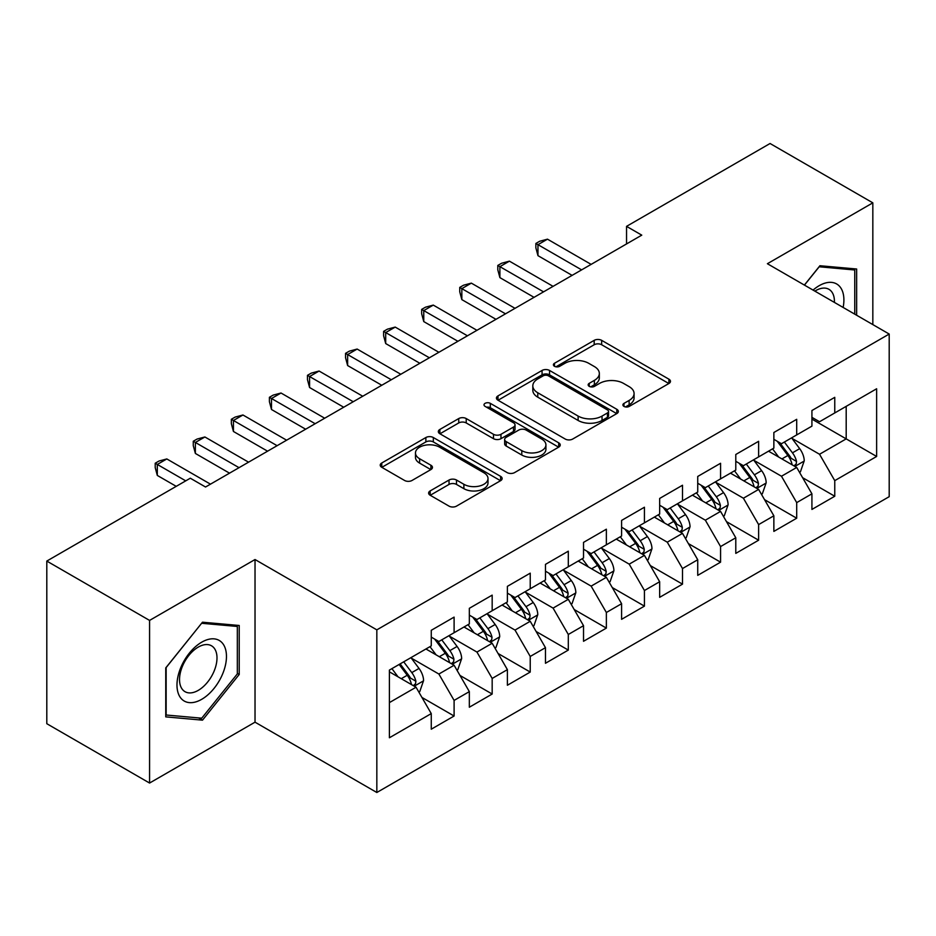 <?xml version="1.0" encoding="UTF-8"?>
<svg xmlns="http://www.w3.org/2000/svg" width="936" height="936" viewBox="0 0 936 936"><rect width="100%" height="100%" fill="white"/><g stroke="black" fill="none" stroke-linecap="round" stroke-linejoin="round"><path stroke-width="1.4" d="M623.984 406.411A3.697 2.141 0 0 0 629.214 406.411L668.912 383.491A5.288 3.054 0 0 0 670.468 381.338A5.288 3.054 0 0 0 668.912 379.185L601.661 340.353A5.288 3.054 0 0 0 594.184 340.353L554.486 363.273A3.697 2.141 0 0 0 553.41 364.783A3.697 2.141 0 0 0 554.486 366.292A3.697 2.141 0 0 0 559.716 366.292L564.853 363.332A16.906 9.758 0 0 1 588.767 363.332L594.372 366.561A16.906 9.758 0 0 1 599.332 373.464A16.906 9.758 0 0 1 594.372 380.367L589.235 383.339A3.697 2.141 0 0 0 588.159 384.848A3.697 2.141 0 0 0 589.235 386.357A3.697 2.141 0 0 0 594.465 386.357L599.602 383.386A16.906 9.758 0 0 1 623.516 383.386L629.121 386.626A16.906 9.758 0 0 1 634.082 393.529A16.906 9.758 0 0 1 629.121 400.432L623.984 403.393A3.697 2.141 0 0 0 622.908 404.902A3.697 2.141 0 0 0 623.984 406.411L623.984 403.393M430.162 490.92A5.288 3.054 0 0 0 428.618 493.085A5.288 3.054 0 0 0 430.162 495.238L449.034 506.13A5.288 3.054 0 0 0 456.499 506.13L500.596 480.683A5.288 3.054 0 0 0 502.141 478.518A5.288 3.054 0 0 0 500.596 476.365L433.333 437.533A5.288 3.054 0 0 0 425.868 437.533L381.771 462.992A5.288 3.054 0 0 0 380.227 465.145A5.288 3.054 0 0 0 381.771 467.298L404.563 480.46A5.288 3.054 0 0 0 412.039 480.46L430.911 469.568A5.288 3.054 0 0 0 432.455 467.415A5.288 3.054 0 0 0 430.911 465.25L419.609 458.734A14.134 8.167 0 0 1 415.467 452.954A14.134 8.167 0 0 1 424.195 445.419A14.134 8.167 0 0 1 439.592 447.186L483.865 472.75A14.134 8.167 0 0 1 488.007 478.518A14.134 8.167 0 0 1 479.29 486.065A14.134 8.167 0 0 1 463.882 484.286L456.499 480.028A5.288 3.054 0 0 0 449.034 480.028L430.162 490.92L430.162 495.238M149.573 620.416L149.573 783.046L255.025 722.171L255.025 559.529L149.573 620.416L46.8 561.073L190.312 478.214L205.534 487.012L641.768 235.147L626.547 226.36L626.547 243.945M255.025 559.529L376.834 629.858L889.2 334.047L889.2 496.677L376.834 792.5L376.834 629.858M872.832 324.593L872.832 202.843L767.391 263.718L889.2 334.047M872.832 202.843L770.059 143.5L626.547 226.36M565.227 439.042A5.288 3.054 0 0 0 572.703 439.042L616.789 413.595A5.288 3.054 0 0 0 618.345 411.43A5.288 3.054 0 0 0 616.789 409.278L549.537 370.445A5.288 3.054 0 0 0 542.061 370.445L497.975 395.905A5.288 3.054 0 0 0 496.431 398.057A5.288 3.054 0 0 0 497.975 400.21L565.227 439.042M486.568 407.219A3.697 2.141 0 0 1 490.312 407.733L490.312 403.346L558.698 442.822A5.288 3.054 0 0 1 560.243 444.974A5.288 3.054 0 0 1 558.698 447.139L514.601 472.586A5.288 3.054 0 0 1 507.125 472.586L439.873 433.754L439.873 429.448A5.288 3.054 0 0 0 438.329 431.601A5.288 3.054 0 0 0 439.873 433.754M439.873 429.448L458.745 418.556A5.288 3.054 0 0 1 466.222 418.556L493.494 434.304A5.288 3.054 0 0 0 500.971 434.304L513.478 427.073A5.288 3.054 0 0 0 515.034 424.909A5.288 3.054 0 0 0 513.478 422.756L485.082 406.364A3.697 2.141 0 0 1 484.006 404.855A3.697 2.141 0 0 1 486.287 402.878A3.697 2.141 0 0 1 490.312 403.346M811.922 419.106L846.191 438.879L846.191 406.353L876.634 388.768L834.76 412.951L834.76 397.344L811.922 410.53L811.922 426.137L796.7 434.924L796.7 419.316L773.861 432.502L773.861 448.11L758.628 456.897L758.628 441.301L735.79 454.486L735.79 470.083L720.568 478.881L720.568 463.273L697.73 476.459L697.73 492.067L682.496 500.854L682.496 485.246L659.658 498.443L659.658 514.039L644.436 522.838L644.436 507.23L621.598 520.416L621.598 536.024L606.364 544.81L606.364 529.203L583.526 542.389L583.526 557.996L568.304 566.783L568.304 551.187L545.466 564.373L545.466 579.969L530.232 588.767L530.232 573.16L507.394 586.345L507.394 601.953L492.172 610.74L492.172 595.132L469.334 608.318L469.334 623.926L454.1 632.724L454.1 617.116L431.262 630.302L431.262 645.91L389.399 670.082L389.399 737.767L431.262 713.595L416.04 687.223L389.399 671.837M876.634 388.768L876.634 456.464L834.76 480.636L819.538 454.264L791.938 438.329M802.597 477.676L834.76 496.244L834.76 480.636M834.76 496.244L811.922 509.43L811.922 493.822L796.7 502.62L781.478 476.237L753.878 460.313M764.537 499.648L796.7 518.216L796.7 502.62M796.7 518.216L773.861 531.402L773.861 515.806L758.628 524.593L743.406 498.221L715.806 482.286M726.465 521.621L758.628 540.201L758.628 524.593M758.628 540.201L735.79 553.387L735.79 537.779L720.568 546.565L705.346 520.194L677.746 504.258M688.405 543.605L720.568 562.173L720.568 546.565M720.568 562.173L697.73 575.359L697.73 559.751L682.496 568.55L667.274 542.178L639.674 526.243M650.333 565.578L682.496 584.146L682.496 568.55M682.496 584.146L659.658 597.332L659.658 581.736L644.436 590.522L629.214 564.151L601.614 548.215M612.273 587.562L644.436 606.13L644.436 590.522M644.436 606.13L621.598 619.316L621.598 603.708L606.364 612.495L591.142 586.123L563.542 570.199M574.201 609.535L606.364 628.103L606.364 612.495M606.364 628.103L583.526 641.289L583.526 625.693L568.304 634.479L553.082 608.107L525.482 592.172M536.141 631.507L568.304 650.087L568.304 634.479M568.304 650.087L545.466 663.273L545.466 647.665L530.232 656.452L515.011 630.08L487.41 614.145M498.069 653.492L530.232 672.06L530.232 656.452M530.232 672.06L507.394 685.246L507.394 669.638L492.172 678.436L476.95 652.064L449.35 636.129M460.009 675.464L492.172 694.032L492.172 678.436M492.172 694.032L469.334 707.218L469.334 691.622L454.1 700.409L438.879 674.037L411.278 658.102M421.937 697.437L454.1 716.017L454.1 700.409M454.1 716.017L431.262 729.202L431.262 713.595M431.262 637.112L438.879 641.511L454.1 632.724M389.399 702.608L416.04 687.223M469.334 615.139L476.95 619.527L492.172 610.74M438.879 674.037L454.1 665.25L425.938 648.987M469.334 691.622L454.1 665.25M507.394 593.155L515.011 597.554L530.232 588.767M476.95 652.064L492.172 643.266L463.999 627.003M507.394 669.638L492.172 643.266M545.466 571.182L553.082 575.582L568.304 566.783M515.011 630.08L530.232 621.293L502.07 605.03M545.466 647.665L530.232 621.293M583.526 549.21L591.142 553.597L606.364 544.81M553.082 608.107L568.304 599.309L540.13 583.046M583.526 625.693L568.304 599.309M621.598 527.225L629.214 531.625L644.436 522.838M591.142 586.123L606.364 577.337L578.202 561.073M621.598 603.708L606.364 577.337M659.658 505.253L667.274 509.652L682.496 500.854M629.214 564.151L644.436 555.364L616.262 539.101M659.658 581.736L644.436 555.364M697.73 483.268L705.346 487.668L720.568 478.881M667.274 542.178L682.496 533.38L654.334 517.117M697.73 559.751L682.496 533.38M735.79 461.296L743.406 465.695L758.628 456.897M705.346 520.194L720.568 511.407L692.394 495.144M735.79 537.779L720.568 511.407M773.861 439.323L781.478 443.711L796.7 434.924M743.406 498.221L758.628 489.423L730.466 473.16M773.861 515.806L758.628 489.423M811.922 417.339L819.538 421.738L834.76 412.951M781.478 476.237L796.7 467.45L768.526 451.187M811.922 493.822L796.7 467.45M46.8 561.073L46.8 723.703L149.573 783.046M255.025 722.171L376.834 792.5M819.538 454.264L846.191 438.879L876.634 456.464M856.651 315.256L856.651 269.006L819.924 265.73L804.375 285.07M239.218 674.458L239.218 625.482L202.492 622.206L165.754 667.894L165.754 716.871L202.492 720.158L239.218 674.458L237.323 673.358M625.47 406.938L629.121 404.832A16.906 9.758 0 0 0 634.082 397.917L634.082 393.529M599.332 373.464L599.332 377.863A16.906 9.758 0 0 1 594.372 384.766L590.721 386.872M668.842 383.538L601.661 344.752A5.288 3.054 0 0 0 594.184 344.752L555.972 366.818M616.719 413.63L549.537 374.845A5.288 3.054 0 0 0 542.061 374.845L498.046 400.257M607.452 412.94A3.697 2.141 0 0 0 608.54 411.43A3.697 2.141 0 0 0 607.452 409.921L548.414 375.839A3.697 2.141 0 0 0 543.184 375.839L537.767 378.963A16.906 9.758 0 0 0 532.818 385.866A16.906 9.758 0 0 0 537.767 392.769L578.12 416.075A16.906 9.758 0 0 0 602.035 416.075L607.452 412.94L607.452 417.339A3.697 2.141 0 0 0 608.54 415.83L608.54 411.43M532.818 385.866L532.818 390.265A16.906 9.758 0 0 0 537.767 397.168L537.767 392.769M607.452 417.339L602.035 420.463A16.906 9.758 0 0 1 578.12 420.463L537.767 397.168M439.943 433.801L458.745 422.943L458.745 418.556M515.034 424.909L515.034 429.308A5.288 3.054 0 0 1 513.478 431.473L500.971 438.691A5.288 3.054 0 0 1 493.494 438.691L466.222 422.943A5.288 3.054 0 0 0 458.745 422.943M490.312 407.733L558.628 447.174M521.797 450.637A14.134 8.167 0 0 0 537.205 452.404A14.134 8.167 0 0 0 545.922 444.869A14.134 8.167 0 0 0 541.78 439.101L526.184 430.092A5.288 3.054 0 0 0 518.708 430.092L506.2 437.323A5.288 3.054 0 0 0 504.644 439.475A5.288 3.054 0 0 0 506.2 441.628L521.797 450.637L521.797 455.036A14.134 8.167 0 0 0 537.205 456.803A14.134 8.167 0 0 0 545.922 449.268L545.922 444.869M504.644 439.475L504.644 443.875A5.288 3.054 0 0 0 506.2 446.027L506.2 441.628M521.797 455.036L506.2 446.027M488.007 478.518L488.007 482.917A14.134 8.167 0 0 1 479.29 490.452A14.134 8.167 0 0 1 463.882 488.686L456.499 484.427A5.288 3.054 0 0 0 449.034 484.427L430.232 495.284M415.467 452.954L415.467 457.353A14.134 8.167 0 0 0 419.609 463.121L419.609 458.734M430.841 469.615L419.609 463.121M500.526 480.718L433.333 441.932A5.288 3.054 0 0 0 425.868 441.932L381.841 467.345M198.607 717.912L202.492 720.158M799.519 472.329L800.432 471.802L804.235 460.816A14.262 8.237 -120 0 0 799.683 448.66L791.599 437.872M778.705 457.06L772.563 448.859M769.684 451.854L768.994 450.918M794.009 465.894L796.22 463.905L796.536 461.425A14.262 8.237 -120 0 0 792.453 452.837L784.368 442.049M779.746 442.716L789.738 456.054A7.266 4.2 60 0 1 791.06 458.254L796.536 461.425M777.243 441.265L787.878 455.481A14.262 8.237 60 0 1 791.961 464.057L792.254 464.888M581.63 269.872L537.966 244.67L547.478 239.171L591.142 264.385M572.107 275.371L537.966 255.657L537.966 244.67L535.872 243.454L539.674 241.266L547.478 239.171M537.966 255.657L535.872 247.853L535.872 243.454M761.448 494.302L762.36 493.775L766.174 482.789A14.262 8.237 -120 0 0 761.611 470.644L753.527 459.845M740.645 479.045L734.503 470.831M731.624 473.838L730.922 472.902M755.949 487.878L758.16 485.889L758.464 483.397A14.262 8.237 -120 0 0 754.381 474.821L746.296 464.022M741.686 464.701L751.667 478.027A7.266 4.2 60 0 1 752.989 480.238L758.464 483.397M739.171 463.25L749.818 477.454A14.262 8.237 60 0 1 753.901 486.041L754.194 486.86M723.388 516.286L724.3 515.759L728.103 504.761A14.262 8.237 -120 0 0 723.551 492.617L715.467 481.829M702.573 501.017L696.431 492.816M693.553 495.811L692.862 494.875M717.877 509.851L720.088 507.862L720.404 505.37A14.262 8.237 -120 0 0 716.321 496.794L708.236 486.006M703.615 486.673L713.606 500.011A7.266 4.2 60 0 1 714.928 502.211L720.404 505.37M701.111 485.222L711.746 499.438A14.262 8.237 60 0 1 715.829 508.014L716.122 508.833M543.559 291.856L499.894 266.643L509.418 261.156L553.082 286.357M534.046 297.344L499.894 277.629L499.894 266.643L497.8 265.438L501.614 263.238L509.418 261.156M499.894 277.629L497.8 269.825L497.8 265.438M505.498 313.829L461.834 288.627L471.346 283.128L515.011 308.33M495.975 319.328L461.834 299.614L461.834 288.627L459.74 287.411L463.542 285.211L471.346 283.128M461.834 299.614L459.74 291.81L459.74 287.411M843.137 307.453A34.995 20.206 120 0 0 840.587 287.609A34.995 20.206 120 0 0 813.068 290.09M834.409 302.41A26.489 15.292 120 0 0 831.917 292.079A26.489 15.292 120 0 0 828.933 289.318A26.489 15.292 120 0 0 814.87 291.131M819.082 266.772L854.755 269.989L854.755 314.157M852.392 268.632L854.755 269.989M804.445 285.117L819.164 266.818M180.297 697.402A34.995 20.206 120 0 0 214.098 688.334A34.995 20.206 120 0 0 223.154 644.085A34.995 20.206 120 0 0 189.353 653.141A34.995 20.206 120 0 0 180.297 697.402M182.04 688.919A26.489 15.292 120 0 0 185.012 691.681A26.489 15.292 120 0 0 209.664 679.314A26.489 15.292 120 0 0 214.484 648.554A26.489 15.292 120 0 0 211.501 645.793A26.489 15.292 120 0 0 186.849 658.16A26.489 15.292 120 0 0 182.04 688.919M201.731 623.282L237.323 626.465L237.323 673.92L201.731 718.193L166.14 715.01L166.14 667.555L201.649 623.236M234.959 625.096L237.323 626.465M685.316 538.259L686.228 537.732L690.043 526.746A14.262 8.237 -120 0 0 685.48 514.601L677.395 503.802M664.513 523.002L658.371 514.788M655.492 517.784L654.79 516.859M679.817 531.835L682.028 529.846L682.332 527.354A14.262 8.237 -120 0 0 678.249 518.778L670.164 507.979M665.554 508.646L675.535 521.984A7.266 4.2 60 0 1 676.857 524.195L682.332 527.354M663.039 507.207L673.686 521.41A14.262 8.237 60 0 1 677.769 529.987L678.062 530.817M647.256 560.243L648.168 559.716L651.971 548.718A14.262 8.237 -120 0 0 647.419 536.574L639.335 525.775M626.441 544.974L620.299 536.773M617.421 539.768L616.73 538.832M641.745 553.808L643.956 551.819L644.272 549.327A14.262 8.237 -120 0 0 640.189 540.751L632.104 529.952M627.483 530.63L637.475 543.956A7.266 4.2 60 0 1 638.797 546.168L644.272 549.327M624.979 529.179L635.614 543.383A14.262 8.237 60 0 1 639.697 551.971L639.99 552.79M467.427 335.802L423.762 310.6L433.286 305.101L476.95 330.314M457.915 341.301L423.762 321.586L423.762 310.6L421.668 309.395L425.482 307.195L433.286 305.101M423.762 321.586L421.668 313.782L421.668 309.395M429.367 357.786L385.702 332.572L395.214 327.085L438.879 352.287M419.843 363.273L385.702 343.559L385.702 332.572L383.608 331.367L387.41 329.168L395.214 327.085M385.702 343.559L383.608 335.767L383.608 331.367M609.184 582.215L610.096 581.689L613.911 570.703A14.262 8.237 -120 0 0 609.348 558.546L601.263 547.759M588.381 566.947L582.239 558.745M579.361 561.74L578.659 560.804M603.685 575.78L605.896 573.791L606.2 571.311A14.262 8.237 -120 0 0 602.117 562.723L594.032 551.936M589.423 552.603L599.403 565.941A7.266 4.2 60 0 1 600.725 568.14L606.2 571.311M586.907 551.152L597.554 565.367A14.262 8.237 60 0 1 601.637 573.943L601.93 574.774M391.295 379.759L347.63 354.557L357.154 349.058L400.819 374.271M381.783 385.258L347.63 365.543L347.63 354.557L345.536 353.34L349.35 351.152L357.154 349.058M347.63 365.543L345.536 357.739L345.536 353.34M571.124 604.188L572.036 603.662L575.839 592.675A14.262 8.237 -120 0 0 571.288 580.531L563.203 569.731M550.309 588.931L544.167 580.718M541.289 583.725L540.598 582.789M565.613 597.765L567.824 595.776L568.14 593.284A14.262 8.237 -120 0 0 564.057 584.707L555.972 573.908M551.351 574.587L561.343 587.913A7.266 4.2 60 0 1 562.665 590.125L568.14 593.284M548.847 573.136L559.482 587.34A14.262 8.237 60 0 1 563.566 595.916L563.858 596.747M353.235 401.743L309.57 376.529L319.082 371.03L362.747 396.244M343.711 407.23L309.57 387.516L309.57 376.529L307.476 375.324L311.279 373.125L319.082 371.03M309.57 387.516L307.476 379.712L307.476 375.324M533.052 626.172L533.965 625.646L537.779 614.648A14.262 8.237 -120 0 0 533.216 602.503L525.131 591.716M512.249 610.904L506.107 602.702M503.229 605.697L502.527 604.761M527.553 619.737L529.764 617.748L530.068 615.256A14.262 8.237 -120 0 0 525.985 606.68L517.9 595.881M513.291 596.56L523.271 609.886A7.266 4.2 60 0 1 524.593 612.097L530.068 615.256M510.775 595.109L521.422 609.313A14.262 8.237 60 0 1 525.505 617.9L525.798 618.719M315.163 423.715L271.498 398.502L281.022 393.015L324.687 418.216M305.651 429.214L271.498 409.5L271.498 398.502L269.404 397.297L273.218 395.097L281.022 393.015M271.498 409.5L269.404 401.696L269.404 397.297M494.992 648.145L495.904 647.618L499.707 636.632A14.262 8.237 -120 0 0 495.156 624.487L487.071 613.688M474.178 632.876L468.035 624.675M465.157 627.67L464.467 626.746M489.481 641.722L491.692 639.733L492.008 637.24A14.262 8.237 -120 0 0 487.925 628.653L479.84 617.865M475.219 618.532L485.211 631.87A7.266 4.2 60 0 1 486.533 634.082L492.008 637.24M472.715 617.093L483.35 631.297A14.262 8.237 60 0 1 487.434 639.873L487.726 640.704M277.103 445.688L233.438 420.486L242.951 414.987L286.615 440.201M267.579 451.187L233.438 431.473L233.438 420.486L231.344 419.281L235.147 417.082L242.951 414.987M233.438 431.473L231.344 423.669L231.344 419.281M456.92 670.129L457.833 669.603L461.647 658.605A14.262 8.237 -120 0 0 457.084 646.46L448.999 635.661M436.117 654.861L429.975 646.659M427.097 649.654L426.395 648.718M451.421 663.694L453.632 661.705L453.937 659.213A14.262 8.237 -120 0 0 449.853 650.637L441.769 639.838M437.159 640.517L447.139 653.843A7.266 4.2 60 0 1 448.461 656.054L453.937 659.213M434.643 639.066L445.29 653.269A14.262 8.237 60 0 1 449.374 661.857L449.666 662.676M239.031 467.672L195.367 442.459L204.89 436.972L248.555 462.173M229.519 473.16L195.367 453.445L195.367 442.459L193.272 441.254L197.086 439.054L204.89 436.972M195.367 453.445L193.272 445.653L193.272 441.254M418.86 692.102L419.773 691.575L423.575 680.589A14.262 8.237 -120 0 0 419.024 668.433L410.939 657.645M398.046 676.833L391.903 668.632M413.349 685.667L415.561 683.678L415.876 681.197A14.262 8.237 -120 0 0 411.793 672.61L403.709 661.822M400.128 663.881L409.079 675.827A7.266 4.2 60 0 1 410.401 678.027L415.876 681.197M399.134 664.455L407.219 675.254A14.262 8.237 60 0 1 411.302 683.83L411.594 684.661M185.737 480.858L157.306 464.443L166.819 458.944L210.483 484.158M176.225 486.346L157.306 475.43L157.306 464.443L155.212 463.226L159.015 461.027L166.819 458.944M157.306 475.43L155.212 467.626L155.212 463.226M629.121 404.832L629.121 400.432M589.235 386.357L589.235 383.339M594.372 384.766L594.372 380.367M554.486 366.292L554.486 363.273M594.184 344.752L594.184 340.353M601.661 344.752L601.661 340.353M668.912 383.491L668.912 379.185M497.975 400.21L497.975 395.905M542.061 374.845L542.061 370.445M549.537 374.845L549.537 370.445M616.789 413.595L616.789 409.278M578.12 420.463L578.12 416.075M602.035 420.463L602.035 416.075M466.222 422.943L466.222 418.556M493.494 438.691L493.494 434.304M500.971 438.691L500.971 434.304M513.478 431.473L513.478 427.073M558.698 447.139L558.698 442.822M449.034 484.427L449.034 480.028M456.499 484.427L456.499 480.028M463.882 488.686L463.882 484.286M430.911 469.568L430.911 465.25M381.771 467.298L381.771 462.992M425.868 441.932L425.868 437.533M433.333 441.932L433.333 437.533M500.596 480.683L500.596 476.365M794.91 466.42L804.141 461.085M792.453 452.837L799.683 448.66M781.923 458.921L787.878 455.481M756.85 488.393L766.081 483.07M754.381 474.821L761.611 470.644M743.851 480.893L749.818 477.454M718.778 510.377L728.009 505.042M716.321 496.794L723.551 492.617M705.791 502.878L711.746 499.438M680.718 532.35L689.949 527.015M678.249 518.778L685.48 514.601M667.719 524.85L673.686 521.41M642.646 554.323L651.877 548.999M640.189 540.751L647.419 536.574M629.659 546.823L635.614 543.383M604.586 576.307L613.817 570.972M602.117 562.723L609.348 558.546M591.587 568.807L597.554 565.367M566.514 598.279L575.745 592.956M564.057 584.707L571.288 580.531M553.527 590.78L559.482 587.34M528.454 620.264L537.685 614.929M525.985 606.68L533.216 602.503M515.455 612.764L521.422 609.313M490.382 642.236L499.613 636.901M487.925 628.653L495.156 624.487M477.395 634.737L483.35 631.297M452.322 664.209L461.553 658.885M449.853 650.637L457.084 646.46M439.323 656.709L445.29 653.269M414.25 686.193L423.481 680.858M411.793 672.61L419.024 668.433M401.263 678.694L407.219 675.254"/></g></svg>
